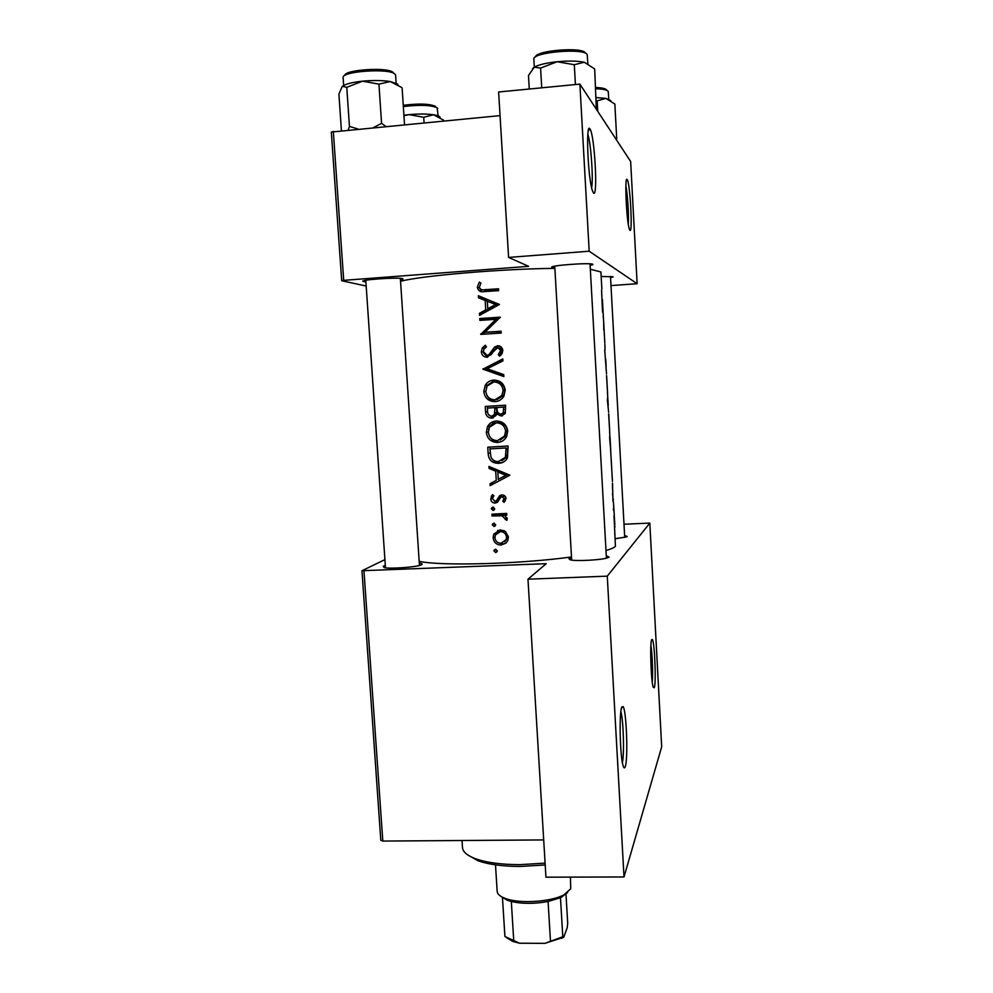 <?xml version="1.0" encoding="UTF-8"?>
<svg xmlns="http://www.w3.org/2000/svg" width="993" height="993" viewBox="0 0 993 993"><rect width="100%" height="100%" fill="white"/><g stroke="black" fill="none" stroke-linecap="round" stroke-linejoin="round"><path stroke-width="1.49" d="M627.191 179.609L627.216 179.634C630.133 182.886 632.851 234.323 629.897 230.252L629.376 229.172C626.459 221.6 624.374 174.396 627.191 179.609L626.322 180.676M628.308 224.232C628.954 215.915 627.588 194.082 625.888 185.84M589.941 128.929L589.979 128.991C594.621 134.539 598.121 198.997 593.479 192.94L592.436 190.793C587.906 178.678 585.597 121.208 589.941 128.929M591.629 187.814C593.479 178.988 590.947 142.967 587.831 134.316M651.706 639.678L652.327 639.504C654.66 641.701 656.336 683.333 654.263 687.727L653.233 687.255C650.961 681.471 649.732 642.632 651.706 639.678M652.252 682.117C653.071 674.061 652.302 653.419 650.899 645.487M621.866 706.954L623.045 706.582C626.509 710.057 628.284 759.868 625.18 766.857C624.572 768.445 623.927 768.172 623.232 766.062C619.98 757.436 618.949 711.696 621.866 706.954M622.388 762.45C624.448 753.824 623.43 720.049 620.873 711.671M365.896 281.9L363.326 281.516C357.393 279.939 397.672 277.022 402.699 278.673L402.959 279.318L400.464 279.976M554.839 267.849L552.058 267.415C547.106 265.64 590.81 262.338 592.883 264.337L590.127 265.541M601.162 276.476L613.041 276.774L610.558 277.73M624.609 535.488L627.166 536.481L626.186 536.977L615.598 538.653M606.276 555.77L609.131 557.085L607.716 557.805C601.932 559.99 576.325 561.405 570.354 559.866L568.902 558.711L571.546 557.694M419.307 563.18C422.025 563.515 422.819 564.012 421.677 564.694L420.796 565.067C415.297 567.264 389.877 569.026 384.092 567.611L383.211 566.246L385.321 565.538M478.477 297.776L485.155 300.469L485.738 309.841L479.445 313.341L479.569 315.352L499.479 304.466L478.353 295.753L478.477 297.776L480.699 298.359L480.6 296.659M481.307 351.758C481.779 355.221 483.728 357.058 487.129 357.269L497.865 347.587L500.671 350.442L498.263 354.625L499.64 356.214L501.999 353.731L502.818 350.517C502.421 347.476 500.708 345.887 497.667 345.75L494.601 347.091L488.99 354.563L487.042 355.42L483.368 351.621L484.087 349.114L486.458 346.88L485.329 345.216L482.313 347.935L481.307 351.758L483.405 351.907M502.793 358.932L482.908 369.173L503.873 376.57L503.749 374.609L487.166 368.763L502.917 360.906L502.793 358.932M496.177 421.02C492.342 421.342 489.462 423.167 487.538 426.518L486.322 432.377C487.302 438.869 491.063 442.22 497.592 442.444C501.626 442.121 504.63 440.184 506.616 436.61L507.721 430.95C506.616 424.495 502.768 421.193 496.177 421.02M508.093 446.006L487.762 447.185L488.146 453.478C488.606 459.995 492.081 463.272 498.61 463.309C502.52 463.16 505.462 461.397 507.448 458.034L508.093 446.006M492.888 507.113L491.336 508.875L493.099 510.476L494.663 508.714L492.888 507.113M492.429 494.663L490.716 498.982C491.088 501.602 492.578 502.979 495.209 503.103L497.431 502.297L500.733 497.332L502.048 496.748L504.171 498.56L502.768 501.204L504.121 502.359L506.008 498.461C505.636 496.128 504.258 494.961 501.875 494.936L499.628 495.743L496.388 500.72L495.023 501.291L492.503 498.796L493.856 495.792L492.429 494.663M489.077 468.435L495.706 471.179L496.264 480.364L490.021 483.69L490.145 485.664L509.881 475.175L488.953 466.449L489.077 468.435L491.175 467.368M479.321 282.086L477.298 287.25C478.204 290.974 480.662 292.414 484.696 291.57L498.635 290.664L498.523 288.814L484.783 289.695C482.064 290.378 480.264 289.546 479.371 287.2L480.947 283.067L479.321 282.086M506.666 513.393L491.92 514.163L492.031 515.975L502.024 515.801L506.84 520.394L507.249 518.793L504.581 515.33L506.778 515.206L506.666 513.393M495.507 549.203L493.943 550.954L495.706 552.555L497.27 550.805L495.507 549.203M500.187 529.84L493.707 534.209L493.136 537.809C493.806 542.426 496.463 544.847 501.13 545.058L506.269 542.774L507.857 540.403L508.366 537.052L505.561 531.578L500.187 529.84M493.881 523.15L492.329 524.9L494.092 526.501L495.656 524.751L493.881 523.15M505.611 405.194L485.229 406.435L485.565 411.946C485.887 415.794 487.923 417.854 491.684 418.127L495.966 415.546L496.637 413.895L501.13 415.993L505.238 413.485L505.611 405.194M493.658 380.108C489.996 380.406 487.203 382.119 485.242 385.247L483.79 391.552C484.77 398.069 488.544 401.433 495.073 401.631C498.945 401.333 501.899 399.509 503.91 396.145L505.226 390.075C504.121 383.596 500.261 380.269 493.658 380.108L494.588 380.083M500.249 317.189L479.768 318.53L479.88 320.379L495.904 319.324L480.749 334.38L501.217 333.065L501.105 331.215L484.932 332.245L500.249 317.189M614.022 515.826L615.424 546.299C614.233 547.627 611.092 549.03 605.991 550.507M571.509 556.949C520.742 564.049 440.594 566.184 419.183 561.33M614.754 534.619L614.816 532.869L614.754 534.619M613.401 510.005L613.513 508.317L613.401 510.005M612.942 501.192L612.544 483.256M612.557 494.849L612.631 493.136L612.557 494.849M612.507 483.256L612.507 489.189L612.482 483.206M612.445 481.506L610.621 449.941M610.769 451.852L609.541 430.341M608.635 413.92L609.727 432.141M608.237 405.566L607.431 392.074M606.537 375.59L607.629 393.923M606.524 373.989L604.725 350.256M604.824 343.168L602.788 306.514M602.863 307.445L602.515 312.137L601.572 290.068M601.857 289.05L600.914 271.97L590.339 269.24M554.864 268.371C502.843 268.743 421.591 275.657 400.551 281.28M602.466 300.531L602.428 299.588M603.136 317.028L603.31 315.6M603.794 330.173L603.645 321.72M604.898 344.372L604.985 350.244M606.115 366.814L605.68 358.994M607.617 399.62L607.53 398.044M607.344 399.72L608.635 412.294M609.714 437.652L609.652 436.448M611.266 460.367L611.229 459.436M611.663 467.157L611.589 466.238M612.904 500.621L613.376 499.181M613.339 501.167L614.307 515.23M614.952 527.035L614.915 526.29M363.972 570.987L382.814 841.071L380.791 840.227L361.961 570.727L546.224 563.676L527.978 579.192L607.269 576.151L649.819 523.088L661.686 746.823L624.014 876.968L607.269 576.151M382.814 841.071L543.692 839.929M579.887 84.12L630.654 161.499L637.134 283.7L589.184 251.217L579.887 84.12L498.623 91.989L508.59 257.423L589.184 251.217M333.313 131.312L343.702 280.349L341.704 280.734L331.314 132.057L500.038 115.622M343.702 280.349L528.636 266.335L508.59 257.423M341.704 280.734L366.181 286.046M610.993 285.599L637.134 283.7M361.961 570.727L384.924 559.618M527.978 579.192L545.939 877.179L624.014 876.968M624.001 524.23L649.819 523.088M614.828 524.751L614.27 516.05L614.828 524.751M611.551 465.307L611.229 460.044L611.551 465.307M610.05 437.863L610.707 450.139L609.665 438.211M608.734 414.031L609.64 430.403L608.734 414.155M607.344 399.633L608.001 400.824M607.344 399.707L608.051 401.631M607.989 400.824L607.927 399.695M606.624 375.726L607.53 392.173L606.624 375.813M602.763 305.571L602.403 299.886L602.763 305.571M482.573 289.77L486.93 290.328L498.56 289.484M479.52 287.908L477.298 287.25M481.58 291.619L479.545 287.995M492.243 484.547L492.143 482.859L490.021 483.69M492.143 482.859L496.264 480.364M498.3 479.569L497.741 470.446L495.706 471.179M497.741 470.446L491.2 467.715M505.859 475.275L498.287 479.296L507.646 474.58L505.859 475.275L497.841 472.047L499.839 471.327L507.646 474.58M505.325 500.857L504.68 500.286L502.768 501.204M504.68 500.286L505.996 498.287M505.909 497.741L504.171 498.56M505.015 496.103L502.048 496.748M497.667 502.086L495.209 503.103M492.528 498.163L490.716 498.982M497.27 502.123L494.489 501.254M492.838 497.183L493.335 495.37L491.237 496.264M497.27 500.311L496.388 500.72M498.436 499.764L499.789 497.481L497.766 498.399M499.789 497.481L501.44 494.986M501.229 495.023L499.628 495.743M494.278 509.893L493.099 510.476M494.576 509.359L493.434 507.845L491.336 508.875M493.434 507.845L493.521 507.187M506.715 514.312L504.581 515.33M507.224 518.557L505.189 519.488M506.989 517.688L505.4 518.557M505.052 515.082L502.024 515.801M503.96 514.759L494.129 514.895L492.031 515.975M494.129 514.895L494.08 514.064M497.108 551.636L495.706 552.555M497.257 551.14L496.028 549.613L493.943 550.954M505.809 543.196L501.13 545.058M494.924 536.741L493.136 537.809M503.116 543.792L499.814 543.208M495.222 535.388L497.89 530.299M506.542 537.139L506.132 539.658L501.006 543.258C497.468 543.109 495.433 541.259 494.924 537.722L495.383 534.966L500.286 531.64C503.861 531.789 505.946 533.626 506.542 537.139L508.255 536.071M504.729 541.669L508.366 537.014M504.295 530.721L502.284 530.473L500.286 531.64M502.284 530.473L498.747 531.925M495.37 525.793L494.092 526.501M495.606 525.285L494.427 523.758L492.329 524.9M502.868 462.341L498.61 463.309M500.584 462.651C496.773 462.899 493.782 461.46 491.597 458.332M489.921 448.898L506.095 447.955L505.4 457.314L498.498 461.484C494.973 461.695 492.454 460.206 490.939 457.003L489.921 448.898L506.095 447.955M501.937 460.665L507.175 456.743L507.833 447.471M507.746 455.129L505.983 455.675M490.033 448.861L489.921 447.061M500.757 441.811L497.592 442.444M488.357 431.955L486.322 432.377M499.566 441.935C495.83 442.071 492.789 440.619 490.455 437.603M488.556 429.535L489.686 426.109L495.892 421.044M505.598 431.173L504.556 436.014L497.481 440.607C492.131 440.383 489.102 437.578 488.37 432.191L489.4 427.288L496.289 422.844C501.651 423.055 504.754 425.823 505.598 431.173L507.324 430.801C506.529 425.488 503.513 422.72 498.287 422.484L496.289 422.844M500.087 440.073L506.331 435.604L507.324 430.801M498.287 422.484L496.239 422.857M502.21 415.819L501.13 415.993M502.582 415.707L498.61 413.597L496.637 413.895M492.863 417.941L491.684 418.127M493.298 417.805L488.407 414.528M487.637 411.673L485.565 411.946M503.6 407.167L503.29 412.765L500.981 414.155C498.213 413.647 496.91 411.859 497.083 408.793L497.009 407.564L505.363 406.944L497.009 407.564M502.843 413.882L505.077 412.492L505.511 409.414L503.749 409.65M505.511 409.414L505.363 406.944M494.924 407.689L494.415 414.453L491.572 416.303C488.742 415.744 487.402 413.882 487.563 410.754L487.402 408.135L496.934 407.44L487.402 408.135M493.658 415.98L496.438 414.143L496.934 407.44M497.009 412.455L494.986 412.74M487.513 408.123L487.389 406.298M496.103 401.52L495.073 401.631M485.838 391.428L483.79 391.552M496.624 401.445C491.92 401.321 488.593 399.062 486.644 394.693M486.347 387.58L487.402 385.16L495.135 380.108M503.103 390.299L501.899 395.462L494.973 399.794C489.611 399.583 486.57 396.766 485.838 391.354L487.066 386.091L493.782 381.945C499.144 382.144 502.259 384.924 503.103 390.299L504.854 390.187C504.047 384.862 501.031 382.094 495.792 381.883M496.972 399.608L503.699 395.313L504.854 390.187M503.823 375.937L485.08 368.937L482.896 368.899M485.08 368.937L502.855 359.876M485.093 369.197L482.908 369.173M483.777 349.66L486.123 346.396M488.419 355.506L487.042 355.42M489.177 355.556L491.088 354.7L488.99 354.563M491.088 354.7L496.562 347.289L494.601 347.091M496.562 347.289L499.417 345.949M499.305 345.912L497.667 345.75M500.621 355.357L498.263 354.625M500.124 354.762L502.446 350.603L500.671 350.442M502.446 350.603L499.727 347.773M487.551 357.219L483.653 352.974M482.064 320.23L481.977 318.952L479.768 318.53M481.977 318.952L500.162 317.686M501.13 331.6L484.932 332.245M482.784 334.244L480.724 333.971M482.958 334.231L484.981 332.258M489.164 328.149L497.791 319.696L495.904 319.324M481.679 314.173L479.445 313.341M481.655 313.8L487.873 310.325L485.738 309.841M487.873 310.325L487.302 301.016L485.155 300.469M487.302 301.016L480.699 298.359M495.408 304.566L487.774 308.724L489.859 309.208L497.294 305.037L487.315 301.338L497.294 305.037M545.207 864.94L520.58 866.455C502.967 866.417 488.829 864.555 478.192 860.832L467.889 855.01M462.03 840.512L462.49 847.6C462.837 851.932 467.293 855.681 475.833 858.833C486.893 862.681 501.602 864.618 519.96 864.655L545.095 863.128M443.66 120.935L443.61 120.178L433.482 114.741C426.705 113.835 418.574 113.785 409.104 114.629L423.713 117.286L433.482 114.741C437.839 115.424 440.06 116.355 440.147 117.534M424.073 122.772L423.713 117.286M403.94 115.684L409.104 114.629L403.903 115.238M397.895 84.206L390.323 81.538L401.457 87.372M404.523 124.621L402.115 87.943M378.941 84.132L390.323 81.538C382.442 80.321 373.169 80.197 362.507 81.178L378.941 84.132L381.573 123.343L373.517 127.538M385.743 126.384L381.573 123.343M346.768 87.322L362.507 81.178C352.093 82.307 345.415 84.02 342.473 86.292L346.768 87.322L349.449 126.384L348.245 129.909M357.914 129.003L349.449 126.384M341.418 130.555L338.898 94.174L342.138 86.627M596.334 109.205L594.683 68.964L584.331 62.236C577.33 60.883 568.269 60.722 557.147 61.74L574.314 64.719L584.331 62.236M596.843 108.473L596.16 108.932M575.419 84.542L574.314 64.719M540.589 68.07L557.147 61.74C546.175 62.931 538.516 64.756 534.209 67.214L540.589 68.07L541.731 87.818M529.281 89.022L528.487 75.493L534.209 67.214L532.695 68.48M616.318 139.653L616.727 138.946L616.132 139.38M616.727 138.946L614.853 104.054L605.854 98.381L596.247 97.575M597.749 111.353L597.178 100.852L605.854 98.381L610.757 100.554M596.408 100.541L597.178 100.852M567.636 892.533L560.474 897.709L548.086 901.495C534.656 903.965 522.392 903.965 511.308 901.483L507.336 900.279L501.217 896.555M495.495 864.866L497.17 891.404C497.406 894.11 500.038 896.431 505.065 898.355C518.979 903.965 550.904 902.029 564.036 894.78L570.714 888.797L570.454 877.117M560.474 897.709L562.795 936.759L563.726 937.243L544.946 943.35L519.538 943.213L512.748 941.401L506.653 937.727M565.998 894.345L567.711 923.378L567.127 927.946L563.726 937.243M544.946 943.35L562.795 936.759M548.086 901.495L550.457 940.768M511.308 901.483L513.741 940.582L519.538 943.213M502.47 897.722L504.916 936.511L513.741 940.582M486.93 290.328L484.783 289.695M498.982 514.672L496.947 515.739M490.194 452.895L488.146 453.478M507.919 448.886L506.182 449.395M497.009 408.644L494.998 408.905M494.042 350.814L492.019 350.641M438.149 115.833L437.131 107.79C430.95 105.035 419.691 104.625 403.332 106.574M403.257 105.32C418.711 103.371 429.472 103.719 435.517 106.35M395.562 74.971L394.804 73.978C388.933 67.958 341.108 71.347 343.119 77.628L343.652 85.485M344.757 75.518C344.223 69.696 387.63 66.854 392.992 72.365M587.856 63.564L587.211 54.665C584.815 47.689 531.814 52.195 533.849 59.183L534.308 67.152M535.55 56.924C535.364 50.432 583.176 46.659 585.336 53.014M608.771 99.126L608.25 91.406C607.157 89.904 602.987 89.01 595.763 88.725M595.688 87.458C601.994 87.756 605.618 88.588 606.574 89.941M588.241 131.039L589.979 128.991M651.482 640.386L652.327 639.504M621.457 708.232L623.045 706.582M402.14 278.561L402.959 279.318M553.014 266.571L552.232 267.489M591.791 264.039L592.672 264.846M612.271 276.563L612.892 277.134M606.078 365.896L605.755 359.925M604.042 328.72L603.707 322.775M364.046 280.671L363.326 281.516M503.96 499.653L505.834 498.759M497.741 498.461L499.764 497.53M491.473 508.068L493.372 507.15M494.067 550.196L495.619 549.203M493.707 534.209L495.78 533.005M506.132 539.658L507.994 538.479M492.466 524.118L494.229 523.162M505.4 457.314L507.175 456.743M487.538 426.518L489.686 426.109M504.556 436.014L506.331 435.604M503.29 412.765L505.077 412.492M494.415 414.453L496.438 414.143M485.242 385.247L487.402 385.16M501.899 395.462L503.699 395.313M482.313 347.935L484.51 348.133M491.547 351.373L493.595 351.534M492.578 349.759L494.588 349.933M500.112 352.652L501.912 352.788M478.192 860.832L475.833 858.833M437.69 108.671L437.131 107.778M365.784 280.287L385.483 567.822M400.353 278.375L419.456 565.464M395.611 75.245L396.12 83.077M562.026 896.964L564.036 894.78M507.336 900.279L505.065 898.355M561.653 938.447L563.043 936.958M512.748 941.401L510.551 939.564M606.413 558.178L590.028 263.853M571.683 560.089L554.739 266.161M610.484 276.414L624.721 537.374"/></g></svg>
